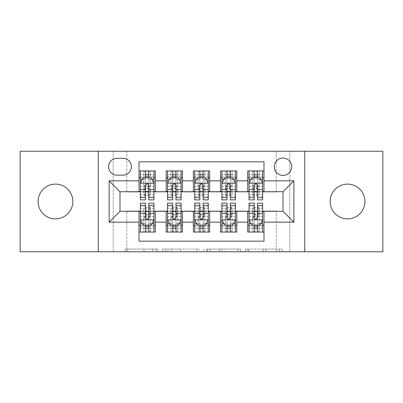 <?xml version="1.0" encoding="UTF-8"?>
<svg xmlns="http://www.w3.org/2000/svg" width="403" height="403" viewBox="0 0 403 403"><rect width="100%" height="100%" fill="white"/><g stroke="black" fill="none" stroke-linecap="round" stroke-linejoin="round"><path stroke-width="0.3" stroke-dasharray="2.02 1.51" d="M158.031 251.764L127.832 251.764L158.031 251.764L158.031 249.044L143.967 249.044L143.967 251.764L143.967 249.044L158.031 249.044L158.031 251.764L158.031 249.044L143.967 249.044L143.967 251.764L143.967 249.044L158.031 249.044L127.832 249.044L158.031 249.044M347.532 218.889A17.389 17.389 0 0 1 330.143 201.5A17.389 17.389 0 0 1 347.532 184.111A17.389 17.389 0 0 1 364.916 201.5A17.389 17.389 0 0 1 347.532 218.889M55.468 218.889A17.389 17.389 0 0 1 38.084 201.5A17.389 17.389 0 0 1 55.468 184.111A17.389 17.389 0 0 1 72.857 201.5A17.389 17.389 0 0 1 55.468 218.889M283.007 158.031A8.695 8.695 0 0 0 274.312 166.726A8.695 8.695 0 0 0 283.007 175.416A8.695 8.695 0 0 0 291.701 166.726A8.695 8.695 0 0 0 283.007 158.031M279.435 251.764L247.971 251.764L279.435 251.764L279.435 249.044L265.97 249.044L282.105 249.044L282.105 251.764L282.105 249.044L247.971 249.044L282.105 249.044L282.105 251.764L282.105 249.044L279.435 249.044L279.435 251.764M263.3 251.764L249.034 251.764L263.3 251.764L263.3 249.044L265.97 249.044L263.3 249.044L263.3 251.764L263.3 249.044L249.034 249.044L249.034 251.764L249.034 249.044L263.3 249.044L263.3 251.764M245.301 251.764L247.971 251.764L245.301 251.764L245.301 249.044L247.971 249.044L245.301 249.044L245.301 251.764M125.162 251.764L127.832 251.764L125.162 251.764L125.162 249.044L127.832 249.044L125.162 249.044L125.162 251.764M276.211 251.764L289.797 251.764L289.797 151.236L382.85 151.236L382.85 251.764L289.797 251.764L289.797 151.236L276.211 151.236L276.211 191.989L126.789 191.989L126.789 151.236L276.211 151.236L276.211 191.989L126.789 191.989L126.789 151.236L113.203 151.236L113.203 251.764L20.15 251.764L20.15 151.236L113.203 151.236L113.203 251.764L126.789 251.764L126.789 211.011L276.211 211.011L276.211 251.764L126.789 251.764L126.789 211.011L276.211 211.011L276.211 251.764M199.168 251.764L196.498 251.764L199.168 251.764L199.168 249.044L199.168 251.764M165.034 251.764L196.498 251.764L162.364 251.764L165.034 251.764L165.034 249.044L199.168 249.044L162.364 249.044L162.364 251.764L162.364 249.044L165.034 249.044L165.034 251.764M206.502 251.764L240.636 251.764L203.832 251.764L206.502 251.764L206.502 249.044L240.636 249.044L240.636 251.764L240.636 249.044L224.501 249.044L224.501 251.764M247.689 170.937L263.985 170.937L263.985 177.728L247.689 177.728L247.689 170.937M220.517 170.937L236.818 170.937L236.818 177.728L220.517 177.728L220.517 170.937M193.349 170.937L209.651 170.937L209.651 177.728L193.349 177.728L193.349 170.937M166.182 170.937L182.483 170.937L182.483 177.728L166.182 177.728L166.182 170.937M139.015 232.063L139.015 225.272L155.311 225.272L155.311 232.063L139.015 232.063L139.015 241.165L263.985 241.165L263.985 232.063L247.689 232.063L247.689 225.272L263.985 225.272L263.985 232.063M182.483 232.063L166.182 232.063L166.182 225.272L182.483 225.272L182.483 232.063M209.651 232.063L193.349 232.063L193.349 225.272L209.651 225.272L209.651 232.063M236.818 232.063L220.517 232.063L220.517 225.272L236.818 225.272L236.818 232.063M247.689 225.272L247.689 211.555L283.007 211.283L283.007 191.717L263.985 191.717L263.985 191.445L236.818 191.717L236.818 177.728M236.818 191.445L209.651 191.717L209.651 177.728M209.651 191.445L182.483 191.717L182.483 177.728M139.015 170.937L155.311 170.937L155.311 177.728L139.015 177.728L139.015 161.835L263.985 161.835L263.985 170.937M220.517 225.272L220.517 211.555L236.818 211.555L236.818 211.283L247.689 211.283L247.689 211.555M193.349 225.272L193.349 211.555L209.651 211.555L209.651 211.283L220.517 211.283L220.517 211.555M166.182 225.272L166.182 211.555L182.483 211.555L182.483 211.283L193.349 211.283L193.349 211.555M182.483 191.445L155.311 191.717L155.311 177.728M139.015 225.272L139.015 211.555L155.311 211.555L155.311 211.283L166.182 211.283L166.182 211.555M155.311 191.445L119.993 191.717L119.993 211.283L139.015 211.283L139.015 211.555M148.793 177.728L145.533 177.728M139.015 191.445L139.015 177.728M140.37 191.445L145.533 191.445M148.793 191.445L153.956 191.445M155.311 225.272L155.311 211.555M140.37 211.555L145.533 211.555M148.793 211.555L153.956 211.555M140.37 203.132L140.37 228.531L140.37 225.272L145.533 225.272M148.793 225.272L153.956 225.272L153.956 232.063L140.37 232.063L143.765 232.032L143.765 214.406L143.765 217.696L150.561 217.696L150.561 207.61L150.561 232.032L150.561 214.406L150.561 217.696L148.521 216.492L145.805 216.492L145.805 213.847L148.521 213.847L148.521 216.492M167.537 191.445L172.701 191.445M175.96 191.445L181.123 191.445M175.96 177.728L172.701 177.728M166.182 191.445L166.182 177.728M182.483 225.272L182.483 211.555M167.537 211.555L172.701 211.555M175.96 211.555L181.123 211.555M167.537 203.132L167.537 228.531L167.537 225.272L172.701 225.272M175.96 225.272L181.123 225.272L181.123 232.063L167.537 232.063L170.937 232.032L170.937 214.406L170.937 217.696L177.728 217.696L177.728 207.61L177.728 232.032L177.728 214.406L177.728 217.696L175.688 216.492L172.973 216.492L172.973 213.847L175.688 213.847L175.688 216.492M194.709 211.555L199.868 211.555M203.132 211.555L208.291 211.555M209.651 225.272L209.651 211.555M194.709 203.132L194.709 228.531L194.709 225.272L199.868 225.272M203.132 225.272L208.291 225.272L208.291 232.063L194.709 232.063L198.105 232.032L198.105 214.406L198.105 217.696L204.895 217.696L204.895 207.61L204.895 232.032L204.895 214.406L204.895 217.696L202.86 216.492L200.14 216.492L200.14 213.847L202.86 213.847L202.86 216.492M193.349 191.445L193.349 177.728M203.132 177.728L199.868 177.728M194.709 191.445L199.868 191.445M203.132 191.445L208.291 191.445M221.877 211.555L227.04 211.555M230.299 211.555L235.463 211.555M236.818 225.272L236.818 211.555M221.877 203.132L221.877 228.531L221.877 225.272L227.04 225.272M230.299 225.272L235.463 225.272L235.463 232.063L221.877 232.063L225.272 232.032L225.272 214.406L225.272 217.696L232.063 217.696L232.063 207.61L232.063 232.032L232.063 214.406L232.063 217.696L230.027 216.492L227.312 216.492L227.312 213.847L230.027 213.847L230.027 216.492M220.517 191.445L220.517 177.728M230.299 177.728L227.04 177.728M221.877 191.445L227.04 191.445M230.299 191.445L235.463 191.445M249.044 211.555L254.207 211.555M257.467 211.555L262.63 211.555M263.985 225.272L263.985 211.555M249.044 203.132L249.044 228.531L249.044 225.272L254.207 225.272M257.467 225.272L262.63 225.272L262.63 232.063L249.044 232.063L252.439 232.032L252.439 214.406L252.439 217.696L259.235 217.696L259.235 207.61L259.235 232.032L259.235 214.406L259.235 217.696L257.195 216.492L254.479 216.492L254.479 213.847L257.195 213.847L257.195 216.492M247.689 191.445L247.689 177.728M263.985 191.445L263.985 177.728M257.467 177.728L254.207 177.728M249.044 191.445L254.207 191.445M257.467 191.445L262.63 191.445M117.006 158.303A8.423 8.423 0 0 0 108.583 166.726A8.423 8.423 0 0 0 117.006 175.149L122.98 175.149A8.423 8.423 0 0 0 131.403 166.726A8.423 8.423 0 0 0 122.98 158.303L117.006 158.303M98.261 251.764L98.261 151.236M304.739 151.236L304.739 251.764M167.965 251.764L171.834 251.764L167.965 251.764L167.965 249.044L166.096 249.044L166.096 251.764L166.096 249.044L171.834 249.044L167.965 249.044L167.965 251.764M171.834 251.764L180.368 251.764L171.834 251.764L171.834 249.044L180.368 249.044L180.368 251.764L180.368 249.044L171.834 249.044L171.834 251.764M206.502 249.044L221.836 249.044L221.836 251.764L221.836 249.044L219.167 249.044L221.836 249.044L221.836 251.764L221.836 249.044L224.501 249.044M207.565 249.044L207.565 251.764L207.565 249.044M203.832 249.044L203.832 251.764L203.832 249.044M145.533 199.868L145.533 170.937L153.956 170.937L150.561 170.968L150.561 188.594L150.561 185.304L143.765 185.304L143.765 195.39L143.765 170.968L143.765 188.594L143.765 185.304L145.805 186.508L148.521 186.508L148.521 189.153L145.805 189.153L145.805 186.508M140.37 183.3L140.37 196.337L140.37 183.3L143.085 177.864L151.236 177.864L153.956 183.3L153.956 196.337L153.956 183.3M145.533 176.197L140.37 176.197L140.37 177.728L140.37 170.937L150.883 170.937L143.765 170.968M140.37 176.197L140.37 199.868M153.956 199.868L153.956 170.937L148.793 170.937L148.793 174.469L148.793 170.937M148.793 174.469L140.37 174.469L153.956 174.469L148.793 174.469L148.793 199.868M142.34 179.36L145.533 179.36L145.533 177.864M148.793 177.864L148.793 179.36L151.986 179.36M145.533 179.36L145.533 185.335C146.616 183.274 147.705 183.274 148.793 185.335L148.793 179.36M140.37 177.728L153.956 177.728M145.805 189.153L143.765 191.929L150.561 191.929L150.561 195.39L150.561 177.849L150.883 177.728M143.443 177.728L143.765 177.849M150.561 170.968L150.561 177.849M148.521 189.153L150.561 191.929L150.561 185.304L148.521 186.508M148.793 203.132L148.793 232.063L153.956 232.063L143.443 232.063L150.561 232.032M153.956 219.7L153.956 206.663L153.956 219.7L151.236 225.136L143.085 225.136L140.37 219.7L140.37 206.663L140.37 219.7M153.956 225.272L140.37 225.272L153.956 225.272L153.956 228.531L153.956 203.132M140.37 225.272L140.37 232.063L145.533 232.063L145.533 228.531L145.533 232.063M145.533 228.531L153.956 228.531L140.37 228.531L145.533 228.531L145.533 203.132M151.986 223.64L148.793 223.64L148.793 225.136M145.533 225.136L145.533 223.64L142.34 223.64M148.793 223.64L148.793 217.665C147.71 219.726 146.621 219.726 145.533 217.665L145.533 223.64M148.521 213.847L150.561 211.071L143.765 211.071L143.765 207.61L143.765 225.151L143.443 225.272M150.883 225.272L150.561 225.151M143.765 232.032L143.765 225.151M145.805 213.847L143.765 211.071L143.765 217.696L145.805 216.492M172.701 199.868L172.701 170.937L181.123 170.937L177.728 170.968L177.728 188.594L177.728 185.304L170.937 185.304L170.937 195.39L170.937 170.968L170.937 188.594L170.937 185.304L172.973 186.508L175.688 186.508L175.688 189.153L172.973 189.153L172.973 186.508M167.537 183.3L167.537 196.337L167.537 183.3L170.257 177.864L178.408 177.864L181.123 183.3L181.123 196.337L181.123 183.3M172.701 176.197L167.537 176.197L167.537 177.728L167.537 170.937L178.05 170.937L170.937 170.968M167.537 176.197L167.537 199.868M181.123 199.868L181.123 170.937L175.96 170.937L175.96 174.469L175.96 170.937M175.96 174.469L167.537 174.469L181.123 174.469L175.96 174.469L175.96 199.868M169.507 179.36L172.701 179.36L172.701 177.864M175.96 177.864L175.96 179.36L179.154 179.36M172.701 179.36L172.701 185.335C173.784 183.274 174.872 183.274 175.96 185.335L175.96 179.36M167.537 177.728L181.123 177.728M172.973 189.153L170.937 191.929L177.728 191.929L177.728 195.39L177.728 177.849L178.05 177.728M170.615 177.728L170.937 177.849M177.728 170.968L177.728 177.849M175.688 189.153L177.728 191.929L177.728 185.304L175.688 186.508M199.868 199.868L199.868 170.937L208.291 170.937L204.895 170.968L204.895 188.594L204.895 185.304L198.105 185.304L198.105 195.39L198.105 170.968L198.105 188.594L198.105 185.304L200.14 186.508L202.86 186.508L202.86 189.153L200.14 189.153L200.14 186.508M194.709 183.3L194.709 196.337L194.709 183.3L197.425 177.864L205.575 177.864L208.291 183.3L208.291 196.337L208.291 183.3M199.868 176.197L194.709 176.197L194.709 177.728L194.709 170.937L205.218 170.937L198.105 170.968M194.709 176.197L194.709 199.868M208.291 199.868L208.291 170.937L203.132 170.937L203.132 174.469L203.132 170.937M203.132 174.469L194.709 174.469L208.291 174.469L203.132 174.469L203.132 199.868M196.679 179.36L199.868 179.36L199.868 177.864M203.132 177.864L203.132 179.36L206.321 179.36M199.868 179.36L199.868 185.335C200.956 183.274 202.039 183.274 203.132 185.335L203.132 179.36M194.709 177.728L208.291 177.728M200.14 189.153L198.105 191.929L204.895 191.929L204.895 195.39L204.895 177.849L205.218 177.728M197.782 177.728L198.105 177.849M204.895 170.968L204.895 177.849M202.86 189.153L204.895 191.929L204.895 185.304L202.86 186.508M227.04 199.868L227.04 170.937L235.463 170.937L232.063 170.968L232.063 188.594L232.063 185.304L225.272 185.304L225.272 195.39L225.272 170.968L225.272 188.594L225.272 185.304L227.312 186.508L230.027 186.508L230.027 189.153L227.312 189.153L227.312 186.508M221.877 183.3L221.877 196.337L221.877 183.3L224.592 177.864L232.743 177.864L235.463 183.3L235.463 196.337L235.463 183.3M227.04 176.197L221.877 176.197L221.877 177.728L221.877 170.937L232.385 170.937L225.272 170.968M221.877 176.197L221.877 199.868M235.463 199.868L235.463 170.937L230.299 170.937L230.299 174.469L230.299 170.937M230.299 174.469L221.877 174.469L235.463 174.469L230.299 174.469L230.299 199.868M223.846 179.36L227.04 179.36L227.04 177.864M230.299 177.864L230.299 179.36L233.493 179.36M227.04 179.36L227.04 185.335C228.123 183.274 229.211 183.274 230.299 185.335L230.299 179.36M221.877 177.728L235.463 177.728M227.312 189.153L225.272 191.929L232.063 191.929L232.063 195.39L232.063 177.849L232.385 177.728M224.95 177.728L225.272 177.849M232.063 170.968L232.063 177.849M230.027 189.153L232.063 191.929L232.063 185.304L230.027 186.508M254.207 199.868L254.207 170.937L262.63 170.937L259.235 170.968L259.235 188.594L259.235 185.304L252.439 185.304L252.439 195.39L252.439 170.968L252.439 188.594L252.439 185.304L254.479 186.508L257.195 186.508L257.195 189.153L254.479 189.153L254.479 186.508M249.044 183.3L249.044 196.337L249.044 183.3L251.764 177.864L259.915 177.864L262.63 183.3L262.63 196.337L262.63 183.3M254.207 176.197L249.044 176.197L249.044 177.728L249.044 170.937L259.557 170.937L252.439 170.968M249.044 176.197L249.044 199.868M262.63 199.868L262.63 170.937L257.467 170.937L257.467 174.469L257.467 170.937M257.467 174.469L249.044 174.469L262.63 174.469L257.467 174.469L257.467 199.868M251.014 179.36L254.207 179.36L254.207 177.864M257.467 177.864L257.467 179.36L260.66 179.36M254.207 179.36L254.207 185.335C255.29 183.274 256.379 183.274 257.467 185.335L257.467 179.36M249.044 177.728L262.63 177.728M254.479 189.153L252.439 191.929L259.235 191.929L259.235 195.39L259.235 177.849L259.557 177.728M252.117 177.728L252.439 177.849M259.235 170.968L259.235 177.849M257.195 189.153L259.235 191.929L259.235 185.304L257.195 186.508M175.96 203.132L175.96 232.063L181.123 232.063L170.615 232.063L177.728 232.032M181.123 219.7L181.123 206.663L181.123 219.7L178.408 225.136L170.257 225.136L167.537 219.7L167.537 206.663L167.537 219.7M181.123 225.272L167.537 225.272L181.123 225.272L181.123 228.531L181.123 203.132M167.537 225.272L167.537 232.063L172.701 232.063L172.701 228.531L172.701 232.063M172.701 228.531L181.123 228.531L167.537 228.531L172.701 228.531L172.701 203.132M179.154 223.64L175.96 223.64L175.96 225.136M172.701 225.136L172.701 223.64L169.507 223.64M175.96 223.64L175.96 217.665C174.877 219.726 173.789 219.726 172.701 217.665L172.701 223.64M175.688 213.847L177.728 211.071L170.937 211.071L170.937 207.61L170.937 225.151L170.615 225.272M178.05 225.272L177.728 225.151M170.937 232.032L170.937 225.151M172.973 213.847L170.937 211.071L170.937 217.696L172.973 216.492M203.132 203.132L203.132 232.063L208.291 232.063L197.782 232.063L204.895 232.032M208.291 219.7L208.291 206.663L208.291 219.7L205.575 225.136L197.425 225.136L194.709 219.7L194.709 206.663L194.709 219.7M208.291 225.272L194.709 225.272L208.291 225.272L208.291 228.531L208.291 203.132M194.709 225.272L194.709 232.063L199.868 232.063L199.868 228.531L199.868 232.063M199.868 228.531L208.291 228.531L194.709 228.531L199.868 228.531L199.868 203.132M206.321 223.64L203.132 223.64L203.132 225.136M199.868 225.136L199.868 223.64L196.679 223.64M203.132 223.64L203.132 217.665C202.044 219.726 200.961 219.726 199.868 217.665L199.868 223.64M202.86 213.847L204.895 211.071L198.105 211.071L198.105 207.61L198.105 225.151L197.782 225.272M205.218 225.272L204.895 225.151M198.105 232.032L198.105 225.151M200.14 213.847L198.105 211.071L198.105 217.696L200.14 216.492M230.299 203.132L230.299 232.063L235.463 232.063L224.95 232.063L232.063 232.032M235.463 219.7L235.463 206.663L235.463 219.7L232.743 225.136L224.592 225.136L221.877 219.7L221.877 206.663L221.877 219.7M235.463 225.272L221.877 225.272L235.463 225.272L235.463 228.531L235.463 203.132M221.877 225.272L221.877 232.063L227.04 232.063L227.04 228.531L227.04 232.063M227.04 228.531L235.463 228.531L221.877 228.531L227.04 228.531L227.04 203.132M233.493 223.64L230.299 223.64L230.299 225.136M227.04 225.136L227.04 223.64L223.846 223.64M230.299 223.64L230.299 217.665C229.216 219.726 228.128 219.726 227.04 217.665L227.04 223.64M230.027 213.847L232.063 211.071L225.272 211.071L225.272 207.61L225.272 225.151L224.95 225.272M232.385 225.272L232.063 225.151M225.272 232.032L225.272 225.151M227.312 213.847L225.272 211.071L225.272 217.696L227.312 216.492M257.467 203.132L257.467 232.063L262.63 232.063L252.117 232.063L259.235 232.032M262.63 219.7L262.63 206.663L262.63 219.7L259.915 225.136L251.764 225.136L249.044 219.7L249.044 206.663L249.044 219.7M262.63 225.272L249.044 225.272L262.63 225.272L262.63 228.531L262.63 203.132M249.044 225.272L249.044 232.063L254.207 232.063L254.207 228.531L254.207 232.063M254.207 228.531L262.63 228.531L249.044 228.531L254.207 228.531L254.207 203.132M260.66 223.64L257.467 223.64L257.467 225.136M254.207 225.136L254.207 223.64L251.014 223.64M257.467 223.64L257.467 217.665C256.384 219.726 255.295 219.726 254.207 217.665L254.207 223.64M257.195 213.847L259.235 211.071L252.439 211.071L252.439 207.61L252.439 225.151L252.117 225.272M259.557 225.272L259.235 225.151M252.439 232.032L252.439 225.151M254.479 213.847L252.439 211.071L252.439 217.696L254.479 216.492M156.163 249.044L156.163 251.764L156.163 249.044M152.5 249.044L152.5 251.764L152.5 249.044M127.832 249.044L127.832 251.764L127.832 249.044M196.498 249.044L196.498 251.764L196.498 249.044M237.966 249.044L237.966 251.764L237.966 249.044M219.167 249.044L219.167 251.764L219.167 249.044M210.235 249.044L210.235 251.764L210.235 249.044M265.97 249.044L265.97 251.764L265.97 249.044M247.971 249.044L247.971 251.764L247.971 249.044M140.44 183.164L153.886 183.164M145.533 179.416L140.37 179.416M153.956 179.416L148.793 179.416M140.37 194.498L145.533 194.498M148.793 194.498L153.956 194.498M140.37 186.438L145.533 186.438M148.793 186.438L153.956 186.438M153.956 176.197L148.793 176.197M143.765 187.042L150.561 187.042M143.765 188.256L150.561 188.256M143.765 194.876L150.561 194.876M143.765 193.062L150.561 193.062M143.765 178.035L150.561 178.035M143.765 172.021L150.561 172.021M153.886 219.837L140.44 219.837M148.793 223.584L153.956 223.584M140.37 223.584L145.533 223.584M153.956 208.502L148.793 208.502M145.533 208.502L140.37 208.502M153.956 216.562L148.793 216.562M145.533 216.562L140.37 216.562M140.37 226.803L145.533 226.803M148.793 226.803L153.956 226.803M150.561 215.958L143.765 215.958M150.561 214.744L143.765 214.744M150.561 208.124L143.765 208.124M150.561 209.938L143.765 209.938M150.561 224.965L143.765 224.965M150.561 230.979L143.765 230.979M167.608 183.164L181.058 183.164M172.701 179.416L167.537 179.416M181.123 179.416L175.96 179.416M167.537 194.498L172.701 194.498M175.96 194.498L181.123 194.498M167.537 186.438L172.701 186.438M175.96 186.438L181.123 186.438M181.123 176.197L175.96 176.197M170.937 187.042L177.728 187.042M170.937 188.256L177.728 188.256M170.937 194.876L177.728 194.876M170.937 193.062L177.728 193.062M170.937 178.035L177.728 178.035M170.937 172.021L177.728 172.021M194.775 183.164L208.225 183.164M199.868 179.416L194.709 179.416M208.291 179.416L203.132 179.416M194.709 194.498L199.868 194.498M203.132 194.498L208.291 194.498M194.709 186.438L199.868 186.438M203.132 186.438L208.291 186.438M208.291 176.197L203.132 176.197M198.105 187.042L204.895 187.042M198.105 188.256L204.895 188.256M198.105 194.876L204.895 194.876M198.105 193.062L204.895 193.062M198.105 178.035L204.895 178.035M198.105 172.021L204.895 172.021M221.942 183.164L235.392 183.164M227.04 179.416L221.877 179.416M235.463 179.416L230.299 179.416M221.877 194.498L227.04 194.498M230.299 194.498L235.463 194.498M221.877 186.438L227.04 186.438M230.299 186.438L235.463 186.438M235.463 176.197L230.299 176.197M225.272 187.042L232.063 187.042M225.272 188.256L232.063 188.256M225.272 194.876L232.063 194.876M225.272 193.062L232.063 193.062M225.272 178.035L232.063 178.035M225.272 172.021L232.063 172.021M249.114 183.164L262.56 183.164M254.207 179.416L249.044 179.416M262.63 179.416L257.467 179.416M249.044 194.498L254.207 194.498M257.467 194.498L262.63 194.498M249.044 186.438L254.207 186.438M257.467 186.438L262.63 186.438M262.63 176.197L257.467 176.197M252.439 187.042L259.235 187.042M252.439 188.256L259.235 188.256M252.439 194.876L259.235 194.876M252.439 193.062L259.235 193.062M252.439 178.035L259.235 178.035M252.439 172.021L259.235 172.021M181.058 219.837L167.608 219.837M175.96 223.584L181.123 223.584M167.537 223.584L172.701 223.584M181.123 208.502L175.96 208.502M172.701 208.502L167.537 208.502M181.123 216.562L175.96 216.562M172.701 216.562L167.537 216.562M167.537 226.803L172.701 226.803M175.96 226.803L181.123 226.803M177.728 215.958L170.937 215.958M177.728 214.744L170.937 214.744M177.728 208.124L170.937 208.124M177.728 209.938L170.937 209.938M177.728 224.965L170.937 224.965M177.728 230.979L170.937 230.979M208.225 219.837L194.775 219.837M203.132 223.584L208.291 223.584M194.709 223.584L199.868 223.584M208.291 208.502L203.132 208.502M199.868 208.502L194.709 208.502M208.291 216.562L203.132 216.562M199.868 216.562L194.709 216.562M194.709 226.803L199.868 226.803M203.132 226.803L208.291 226.803M204.895 215.958L198.105 215.958M204.895 214.744L198.105 214.744M204.895 208.124L198.105 208.124M204.895 209.938L198.105 209.938M204.895 224.965L198.105 224.965M204.895 230.979L198.105 230.979M235.392 219.837L221.942 219.837M230.299 223.584L235.463 223.584M221.877 223.584L227.04 223.584M235.463 208.502L230.299 208.502M227.04 208.502L221.877 208.502M235.463 216.562L230.299 216.562M227.04 216.562L221.877 216.562M221.877 226.803L227.04 226.803M230.299 226.803L235.463 226.803M232.063 215.958L225.272 215.958M232.063 214.744L225.272 214.744M232.063 208.124L225.272 208.124M232.063 209.938L225.272 209.938M232.063 224.965L225.272 224.965M232.063 230.979L225.272 230.979M262.56 219.837L249.114 219.837M257.467 223.584L262.63 223.584M249.044 223.584L254.207 223.584M262.63 208.502L257.467 208.502M254.207 208.502L249.044 208.502M262.63 216.562L257.467 216.562M254.207 216.562L249.044 216.562M249.044 226.803L254.207 226.803M257.467 226.803L262.63 226.803M259.235 215.958L252.439 215.958M259.235 214.744L252.439 214.744M259.235 208.124L252.439 208.124M259.235 209.938L252.439 209.938M259.235 224.965L252.439 224.965M259.235 230.979L252.439 230.979M140.37 196.337L145.533 196.337M148.793 196.337L153.956 196.337M143.765 188.594L150.561 188.594M143.765 195.39L150.561 195.39M153.956 206.663L148.793 206.663M145.533 206.663L140.37 206.663M150.561 214.406L143.765 214.406M150.561 207.61L143.765 207.61M167.537 196.337L172.701 196.337M175.96 196.337L181.123 196.337M170.937 188.594L177.728 188.594M170.937 195.39L177.728 195.39M194.709 196.337L199.868 196.337M203.132 196.337L208.291 196.337M198.105 188.594L204.895 188.594M198.105 195.39L204.895 195.39M221.877 196.337L227.04 196.337M230.299 196.337L235.463 196.337M225.272 188.594L232.063 188.594M225.272 195.39L232.063 195.39M249.044 196.337L254.207 196.337M257.467 196.337L262.63 196.337M252.439 188.594L259.235 188.594M252.439 195.39L259.235 195.39M181.123 206.663L175.96 206.663M172.701 206.663L167.537 206.663M177.728 214.406L170.937 214.406M177.728 207.61L170.937 207.61M208.291 206.663L203.132 206.663M199.868 206.663L194.709 206.663M204.895 214.406L198.105 214.406M204.895 207.61L198.105 207.61M235.463 206.663L230.299 206.663M227.04 206.663L221.877 206.663M232.063 214.406L225.272 214.406M232.063 207.61L225.272 207.61M262.63 206.663L257.467 206.663M254.207 206.663L249.044 206.663M259.235 214.406L252.439 214.406M259.235 207.61L252.439 207.61"/><path stroke-width="0.6" d="M347.532 184.111A17.389 17.389 0 0 0 330.143 201.5A17.389 17.389 0 0 0 347.532 218.889A17.389 17.389 0 0 0 364.916 201.5A17.389 17.389 0 0 0 347.532 184.111M55.468 184.111A17.389 17.389 0 0 0 38.084 201.5A17.389 17.389 0 0 0 55.468 218.889A17.389 17.389 0 0 0 72.857 201.5A17.389 17.389 0 0 0 55.468 184.111M283.007 158.031A8.695 8.695 0 0 0 274.312 166.726A8.695 8.695 0 0 0 283.007 175.416A8.695 8.695 0 0 0 291.701 166.726A8.695 8.695 0 0 0 283.007 158.031M304.739 251.764L382.85 251.764L382.85 151.236L304.739 151.236L304.739 251.764L98.261 251.764L98.261 151.236L20.15 151.236L20.15 251.764L98.261 251.764M263.985 170.937L247.689 170.937L247.689 180.851L236.818 180.851L236.818 191.717L247.689 191.717L247.689 180.851M236.818 180.851L236.818 170.937L220.517 170.937L220.517 180.851L209.651 180.851L209.651 191.717L220.517 191.717L220.517 180.851M209.651 180.851L209.651 170.937L193.349 170.937L193.349 180.851L182.483 180.851L182.483 191.717L193.349 191.717L193.349 180.851M182.483 180.851L182.483 170.937L166.182 170.937L166.182 191.717L155.311 191.717L155.311 170.937L139.015 170.937M139.015 232.063L155.311 232.063L155.311 211.283L166.182 211.283L166.182 232.063L182.483 232.063L182.483 211.283L193.349 211.283L193.349 222.149L182.483 222.149M193.349 222.149L193.349 232.063L209.651 232.063L209.651 211.283L220.517 211.283L220.517 222.149L209.651 222.149M220.517 222.149L220.517 232.063L236.818 232.063L236.818 211.283L247.689 211.283L247.689 222.149L236.818 222.149M117.006 175.149L122.98 175.149A8.423 8.423 0 0 0 131.403 166.726A8.423 8.423 0 0 0 122.98 158.303L117.006 158.303A8.423 8.423 0 0 0 108.583 166.726A8.423 8.423 0 0 0 117.006 175.149M304.739 151.236L98.261 151.236M263.985 180.851L263.985 161.835L139.015 161.835L139.015 191.717L119.993 191.717L119.993 211.283L139.015 211.283L139.015 241.165L263.985 241.165L263.985 211.283L283.007 211.283L283.007 191.717L263.985 191.717L263.985 180.851L293.873 180.851L293.873 222.149L263.985 222.149M139.015 222.149L109.127 222.149L109.127 180.851L139.015 180.851M247.689 222.149L247.689 232.063L263.985 232.063M139.015 177.728L140.37 177.728M145.533 177.728L148.793 177.728M153.956 177.728L155.311 177.728M139.015 191.445L140.37 191.445M145.533 191.445L148.793 191.445M153.956 191.445L155.311 191.445M139.015 211.555L140.37 211.555M145.533 211.555L148.793 211.555M153.956 211.555L155.311 211.555M139.015 225.272L140.37 225.272M145.533 225.272L148.793 225.272M153.956 225.272L155.311 225.272M166.182 191.445L167.537 191.445M172.701 191.445L175.96 191.445M181.123 191.445L182.483 191.445M166.182 177.728L167.537 177.728M172.701 177.728L175.96 177.728M181.123 177.728L182.483 177.728M166.182 211.555L167.537 211.555M172.701 211.555L175.96 211.555M181.123 211.555L182.483 211.555M166.182 225.272L167.537 225.272M172.701 225.272L175.96 225.272M181.123 225.272L182.483 225.272M193.349 211.555L194.709 211.555M199.868 211.555L203.132 211.555M208.291 211.555L209.651 211.555M193.349 225.272L194.709 225.272M199.868 225.272L203.132 225.272M208.291 225.272L209.651 225.272M193.349 177.728L194.709 177.728M199.868 177.728L203.132 177.728M208.291 177.728L209.651 177.728M193.349 191.445L194.709 191.445M199.868 191.445L203.132 191.445M208.291 191.445L209.651 191.445M220.517 211.555L221.877 211.555M227.04 211.555L230.299 211.555M235.463 211.555L236.818 211.555M220.517 225.272L221.877 225.272M227.04 225.272L230.299 225.272M235.463 225.272L236.818 225.272M220.517 177.728L221.877 177.728M227.04 177.728L230.299 177.728M235.463 177.728L236.818 177.728M220.517 191.445L221.877 191.445M227.04 191.445L230.299 191.445M235.463 191.445L236.818 191.445M247.689 211.555L249.044 211.555M254.207 211.555L257.467 211.555M262.63 211.555L263.985 211.555M247.689 225.272L249.044 225.272M254.207 225.272L257.467 225.272M262.63 225.272L263.985 225.272M247.689 177.728L249.044 177.728M254.207 177.728L257.467 177.728M262.63 177.728L263.985 177.728M247.689 191.445L249.044 191.445M254.207 191.445L257.467 191.445M262.63 191.445L263.985 191.445M119.993 191.717L109.127 180.851M119.993 211.283L109.127 222.149M293.873 180.851L283.007 191.717M293.873 222.149L283.007 211.283M148.793 174.469L145.533 174.469M153.956 197.656L148.793 197.656L148.793 199.868L153.956 199.868L153.956 183.3L151.236 177.864L143.085 177.864L140.37 183.3L140.37 199.868L145.533 199.868L145.533 197.656L140.37 197.656M140.37 183.3L140.37 170.937M153.956 183.3L153.956 170.937M145.533 177.864L145.533 170.937M148.793 170.937L148.793 177.864M148.793 197.656L148.793 185.335C147.71 183.239 146.621 183.239 145.533 185.335L145.533 197.656M145.533 228.531L148.793 228.531M140.37 205.344L145.533 205.344L145.533 203.132L140.37 203.132L140.37 219.7L143.085 225.136L151.236 225.136L153.956 219.7L153.956 203.132L148.793 203.132L148.793 205.344L153.956 205.344M153.956 219.7L153.956 232.063M140.37 219.7L140.37 232.063M148.793 225.136L148.793 232.063M145.533 232.063L145.533 225.136M145.533 205.344L145.533 217.665C146.616 219.761 147.705 219.761 148.793 217.665L148.793 205.344M175.96 174.469L172.701 174.469M181.123 197.656L175.96 197.656L175.96 199.868L181.123 199.868L181.123 183.3L178.408 177.864L170.257 177.864L167.537 183.3L167.537 199.868L172.701 199.868L172.701 197.656L167.537 197.656M167.537 183.3L167.537 170.937M181.123 183.3L181.123 170.937M172.701 177.864L172.701 170.937M175.96 170.937L175.96 177.864M175.96 197.656L175.96 185.335C174.877 183.239 173.789 183.239 172.701 185.335L172.701 197.656M203.132 174.469L199.868 174.469M208.291 197.656L203.132 197.656L203.132 199.868L208.291 199.868L208.291 183.3L205.575 177.864L197.425 177.864L194.709 183.3L194.709 199.868L199.868 199.868L199.868 197.656L194.709 197.656M194.709 183.3L194.709 170.937M208.291 183.3L208.291 170.937M199.868 177.864L199.868 170.937M203.132 170.937L203.132 177.864M203.132 197.656L203.132 185.335C202.044 183.239 200.956 183.239 199.868 185.335L199.868 197.656M230.299 174.469L227.04 174.469M235.463 197.656L230.299 197.656L230.299 199.868L235.463 199.868L235.463 183.3L232.743 177.864L224.592 177.864L221.877 183.3L221.877 199.868L227.04 199.868L227.04 197.656L221.877 197.656M221.877 183.3L221.877 170.937M235.463 183.3L235.463 170.937M227.04 177.864L227.04 170.937M230.299 170.937L230.299 177.864M230.299 197.656L230.299 185.335C229.211 183.239 228.128 183.239 227.04 185.335L227.04 197.656M257.467 174.469L254.207 174.469M262.63 197.656L257.467 197.656L257.467 199.868L262.63 199.868L262.63 183.3L259.915 177.864L251.764 177.864L249.044 183.3L249.044 199.868L254.207 199.868L254.207 197.656L249.044 197.656M249.044 183.3L249.044 170.937M262.63 183.3L262.63 170.937M254.207 177.864L254.207 170.937M257.467 170.937L257.467 177.864M257.467 197.656L257.467 185.335C256.384 183.239 255.295 183.239 254.207 185.335L254.207 197.656M172.701 228.531L175.96 228.531M167.537 205.344L172.701 205.344L172.701 203.132L167.537 203.132L167.537 219.7L170.257 225.136L178.408 225.136L181.123 219.7L181.123 203.132L175.96 203.132L175.96 205.344L181.123 205.344M181.123 219.7L181.123 232.063M167.537 219.7L167.537 232.063M175.96 225.136L175.96 232.063M172.701 232.063L172.701 225.136M172.701 205.344L172.701 217.665C173.789 219.761 174.872 219.761 175.96 217.665L175.96 205.344M199.868 228.531L203.132 228.531M194.709 205.344L199.868 205.344L199.868 203.132L194.709 203.132L194.709 219.7L197.425 225.136L205.575 225.136L208.291 219.7L208.291 203.132L203.132 203.132L203.132 205.344L208.291 205.344M208.291 219.7L208.291 232.063M194.709 219.7L194.709 232.063M203.132 225.136L203.132 232.063M199.868 232.063L199.868 225.136M199.868 205.344L199.868 217.665C200.956 219.761 202.044 219.761 203.132 217.665L203.132 205.344M227.04 228.531L230.299 228.531M221.877 205.344L227.04 205.344L227.04 203.132L221.877 203.132L221.877 219.7L224.592 225.136L232.743 225.136L235.463 219.7L235.463 203.132L230.299 203.132L230.299 205.344L235.463 205.344M235.463 219.7L235.463 232.063M221.877 219.7L221.877 232.063M230.299 225.136L230.299 232.063M227.04 232.063L227.04 225.136M227.04 205.344L227.04 217.665C228.123 219.761 229.211 219.761 230.299 217.665L230.299 205.344M254.207 228.531L257.467 228.531M249.044 205.344L254.207 205.344L254.207 203.132L249.044 203.132L249.044 219.7L251.764 225.136L259.915 225.136L262.63 219.7L262.63 203.132L257.467 203.132L257.467 205.344L262.63 205.344M262.63 219.7L262.63 232.063M249.044 219.7L249.044 232.063M257.467 225.136L257.467 232.063M254.207 232.063L254.207 225.136M254.207 205.344L254.207 217.665C255.29 219.761 256.379 219.761 257.467 217.665L257.467 205.344M166.182 222.149L155.311 222.149M166.182 180.851L155.311 180.851M153.886 183.164L140.44 183.164M140.37 179.36L142.34 179.36M151.986 179.36L153.956 179.36M145.533 189.596L140.37 189.596M153.956 189.596L148.793 189.596M148.793 176.197L145.533 176.197M140.44 219.837L153.886 219.837M153.956 223.64L151.986 223.64M142.34 223.64L140.37 223.64M148.793 213.404L153.956 213.404M140.37 213.404L145.533 213.404M145.533 226.803L148.793 226.803M181.058 183.164L167.608 183.164M167.537 179.36L169.507 179.36M179.154 179.36L181.123 179.36M172.701 189.596L167.537 189.596M181.123 189.596L175.96 189.596M175.96 176.197L172.701 176.197M208.225 183.164L194.775 183.164M194.709 179.36L196.679 179.36M206.321 179.36L208.291 179.36M199.868 189.596L194.709 189.596M208.291 189.596L203.132 189.596M203.132 176.197L199.868 176.197M235.392 183.164L221.942 183.164M221.877 179.36L223.846 179.36M233.493 179.36L235.463 179.36M227.04 189.596L221.877 189.596M235.463 189.596L230.299 189.596M230.299 176.197L227.04 176.197M262.56 183.164L249.114 183.164M249.044 179.36L251.014 179.36M260.66 179.36L262.63 179.36M254.207 189.596L249.044 189.596M262.63 189.596L257.467 189.596M257.467 176.197L254.207 176.197M167.608 219.837L181.058 219.837M181.123 223.64L179.154 223.64M169.507 223.64L167.537 223.64M175.96 213.404L181.123 213.404M167.537 213.404L172.701 213.404M172.701 226.803L175.96 226.803M194.775 219.837L208.225 219.837M208.291 223.64L206.321 223.64M196.679 223.64L194.709 223.64M203.132 213.404L208.291 213.404M194.709 213.404L199.868 213.404M199.868 226.803L203.132 226.803M221.942 219.837L235.392 219.837M235.463 223.64L233.493 223.64M223.846 223.64L221.877 223.64M230.299 213.404L235.463 213.404M221.877 213.404L227.04 213.404M227.04 226.803L230.299 226.803M249.114 219.837L262.56 219.837M262.63 223.64L260.66 223.64M251.014 223.64L249.044 223.64M257.467 213.404L262.63 213.404M249.044 213.404L254.207 213.404M254.207 226.803L257.467 226.803"/></g></svg>
